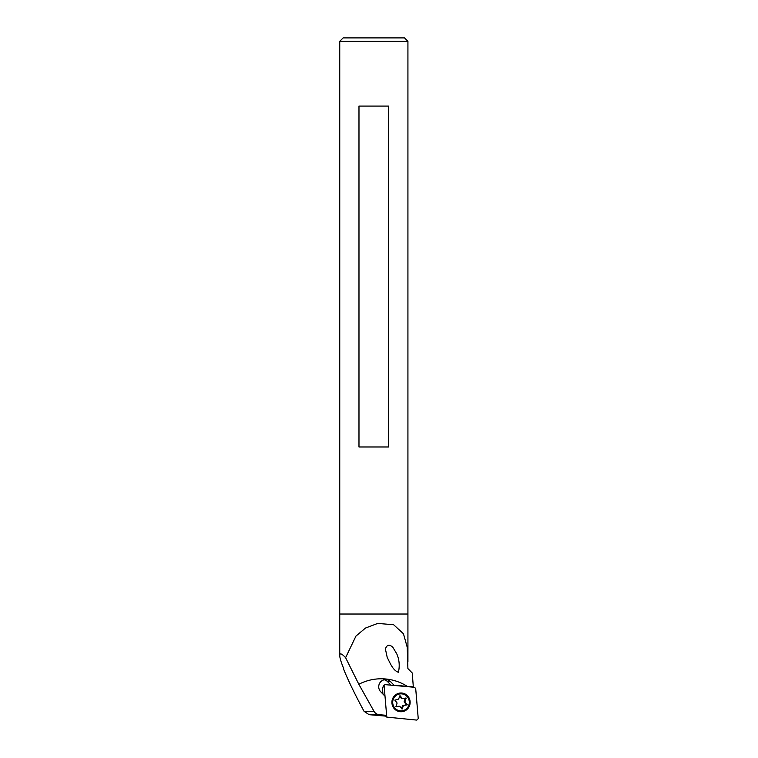 <?xml version="1.0" encoding="UTF-8"?>
<svg xmlns="http://www.w3.org/2000/svg" width="758" height="758" viewBox="0 0 758 758"><rect width="100%" height="100%" fill="white"/><g stroke="black" fill="none" stroke-linecap="round" stroke-linejoin="round"><path stroke-width="1.14" d="M339.745 41.311L343.156 37.9L404.516 37.9L407.927 41.311L339.745 41.311L339.745 655.528C339.774 657.84 341.081 662.179 343.677 668.556L343.744 669.475C348.216 680.542 354.981 694.48 364.039 711.298L369.099 714.68L385.699 716.111M407.927 41.311L407.927 614.018L339.745 614.018L407.927 614.018L407.927 661.914M388.693 106.082L388.693 446.974L358.979 446.974L358.979 106.082L388.693 106.082M386.267 715.325L379.171 714.68A6.822 6.633 -90 0 1 374.007 711.298L358.828 684.275L345.601 657.688L355.957 636.085L365.479 628.05L377.664 623.436L393.601 624.715L403.455 633.745L407.245 647.332L407.899 668.556L412.257 673L413.318 686.9L393.989 685.175L390.607 681.698A7.163 6.964 90 0 0 379.256 684.019A7.163 6.964 90 0 0 380.762 691.827L384.619 695.787M345.601 657.688C341.754 653.538 339.802 652.818 339.745 655.528M392.786 647.209C389.299 644.158 386.836 644.736 385.396 648.943L387.243 657.537C390.019 662.596 392.502 670.1 398.405 672.318C399.873 665.827 399.324 659.64 396.737 653.775L392.786 647.209M390.986 685.166L387.622 681.698A7.163 6.964 90 0 0 384.192 679.765M418.245 718.631L415.697 688.52L414.503 687.288L385.225 684.645L384.069 685.156L386.779 717.106L416.824 720.1L418.245 718.631M384.069 685.156L382.43 687.932L382.942 694.072M401.816 711.705A9.371 9.115 90 0 0 410.135 701.965A9.371 9.115 90 0 0 401.02 692.992A9.371 9.115 90 0 0 391.905 702.372A9.371 9.115 90 0 0 401.816 711.705M406.184 698.213L405.037 701.321A4.264 4.141 -90 0 1 405.151 702.041L407.103 704.883L403.91 705.423A4.264 4.141 -90 0 1 403.36 705.888L402.072 709.1L399.902 706.465A4.264 4.141 -90 0 1 399.229 706.21L396.017 706.75L397.002 703.415A4.264 4.141 -90 0 1 396.889 702.694L394.842 700.127L398.13 699.312A4.264 4.141 -90 0 1 398.68 698.857L399.978 695.636L402.147 698.27A4.264 4.141 -90 0 1 402.811 698.525L406.023 697.985L405.312 698.213L404.166 701.321L405.037 701.321M398.092 710.341A8.518 8.291 -90 0 1 401.02 693.845A8.518 8.291 -90 0 1 409.311 702.372A8.518 8.291 -90 0 1 398.092 710.341M400.963 710.89A8.518 8.291 -90 0 1 392.748 700.837A8.518 8.291 -90 0 1 400.963 693.845M404.166 701.321A4.264 4.141 -90 0 1 404.279 702.041L405.151 702.041M404.279 702.041L406.326 704.608L403.91 705.423M403.038 705.423A4.264 4.141 -90 0 1 402.489 705.888L403.36 705.888M402.489 705.888L401.522 708.512M395.865 706.636L399.229 706.21M399.646 696.223L401.276 698.27L402.147 698.27M401.276 698.27A4.264 4.141 -90 0 1 401.939 698.525L402.811 698.525M407.311 686.369A51.137 49.734 90 0 0 358.828 684.275M387.622 681.698L390.607 681.698M379.171 714.68L369.099 714.68M374.007 711.298L364.039 711.298M385.282 715.23L386.343 716.215M382.43 687.932L383.794 686.104M406.326 704.608L407.198 704.608M406.222 704.883L407.103 704.883M385.121 715.571L386.779 717.106"/></g></svg>
